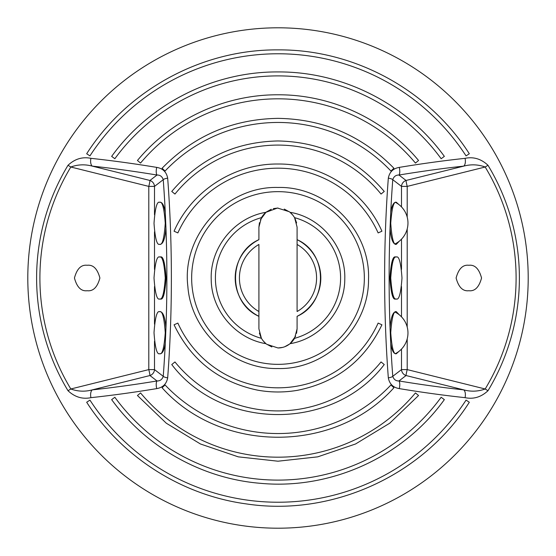 <?xml version="1.0" encoding="UTF-8"?>
<svg xmlns="http://www.w3.org/2000/svg" width="556" height="556" viewBox="0 0 556 556"><rect width="100%" height="100%" fill="white"/><g stroke="black" fill="none" stroke-linecap="round" stroke-linejoin="round"><path stroke-width="0.83" d="M263.044 340.738L265.914 343.657C264.392 342.433 262.891 340.661 261.417 338.34L258.915 328.888L258.915 278L258.915 316.315A42.805 42.805 0 0 1 258.915 239.685L258.915 227.112L261.417 217.66C262.891 215.339 264.392 213.567 265.914 212.343L260.354 219.849M259.381 333.079L261.028 337.61M266.331 343.99L271.856 346.958M296.563 333.294L297.085 328.888L294.583 338.34C293.109 340.661 291.608 342.433 290.086 343.657C286.562 346.485 282.531 347.924 278 347.973L282.684 347.389M284.741 346.742L289.634 344.018M292.956 215.262L290.037 212.309C321.292 217.403 345.839 247.274 344.783 278.924C344.928 309.935 320.645 338.673 290.037 343.691L295.646 336.144M290.086 212.343C291.608 213.567 293.109 215.339 294.583 217.66L297.085 227.112L297.085 239.671A42.805 42.805 0 0 1 297.085 316.315L297.085 328.888M87.167 290.725C81.155 291.448 76.916 287.202 74.448 278C76.916 268.798 81.155 264.552 87.167 265.275C93.186 264.552 97.425 268.798 99.892 278C97.425 287.202 93.186 291.448 87.167 290.725M159.635 202.301L160.482 202.301C162.533 202.558 164.124 205.866 165.264 212.239L165.952 228.175C165.111 238.19 163.29 243.563 160.482 244.286L159.635 244.286C156.973 245.481 155.103 238.482 154.012 223.297C155.103 208.111 156.973 201.112 159.635 202.301C162.296 201.112 164.166 208.111 165.257 223.297C164.166 238.482 162.296 245.481 159.635 244.286M159.635 257.011L160.482 257.011C163.144 255.816 165.014 262.814 166.105 278C165.014 293.186 163.144 300.184 160.482 298.989L159.635 298.989C156.973 300.184 155.103 293.186 154.012 278C155.103 262.814 156.973 255.816 159.635 257.011C162.296 255.816 164.166 262.814 165.257 278C164.166 293.186 162.296 300.184 159.635 298.989M159.635 311.714L160.482 311.714C163.29 312.437 165.111 317.81 165.952 327.825L165.264 343.761C164.124 350.134 162.533 353.442 160.482 353.699L159.635 353.699C156.973 354.888 155.103 347.889 154.012 332.703C155.103 317.518 156.973 310.519 159.635 311.714C162.296 310.519 164.166 317.518 165.257 332.703C164.166 347.889 162.296 354.888 159.635 353.699M165.264 343.761A350.746 90.781 90 0 1 163.235 376.308A6.359 1.724 4.3 0 0 167.676 377.851A356.257 92.206 -90 0 0 171.373 278A356.257 92.206 -90 0 0 167.676 178.149C166.501 172.026 162.859 168.44 156.736 167.391A410.703 106.3 -165 0 0 90.941 158.335C82.455 156.59 74.817 158.905 68.02 165.271A217.556 217.028 -90 0 0 36.613 278A217.556 217.028 -90 0 0 68.02 390.729C74.845 397.109 82.483 399.416 90.941 397.665A410.703 106.3 -15 0 0 156.736 388.609C162.873 387.546 166.522 383.96 167.676 377.851M468.833 265.275C462.814 264.552 458.575 268.798 456.108 278C458.575 287.202 462.814 291.448 468.833 290.725C474.845 291.448 479.084 287.202 481.552 278C479.084 268.798 474.845 264.552 468.833 265.275M398.923 204.594L396.365 202.301L395.518 202.301C393.467 202.558 391.876 205.866 390.736 212.239L390.048 228.175C390.889 238.19 392.71 243.563 395.518 244.286L396.365 244.286L399.312 241.179M396.365 202.301C393.704 201.112 391.834 208.111 390.743 223.297C391.834 238.482 393.704 245.481 396.365 244.286M396.365 257.011L395.518 257.011C392.856 255.816 390.986 262.814 389.895 278C390.986 293.186 392.856 300.184 395.518 298.989L396.365 298.989C399.027 300.184 400.897 293.186 401.988 278C400.897 262.814 399.027 255.816 396.365 257.011C393.704 255.816 391.834 262.814 390.743 278C391.834 293.186 393.704 300.184 396.365 298.989M399.312 314.821L396.365 311.714L395.518 311.714C392.71 312.437 390.889 317.81 390.048 327.825L390.736 343.761C391.876 350.134 393.467 353.442 395.518 353.699L396.365 353.699L398.923 351.406M396.365 311.714C393.704 310.519 391.834 317.518 390.743 332.703C391.834 347.889 393.704 354.888 396.365 353.699M114.849 158.724A202.099 202.099 0 0 1 441.151 158.724L444.348 156.382C406.505 103.882 342.718 71.502 278 71.932C213.282 71.502 149.494 103.882 111.652 156.382L114.849 158.724M140.536 163.068A179.178 179.178 0 0 1 415.464 163.068L418.55 160.482C384.453 119.241 331.515 94.499 278 94.791C224.485 94.499 171.547 119.241 137.45 160.482L140.536 163.068M165.056 171.046A155.555 155.555 0 0 1 390.944 171.046L393.912 168.239C362.109 135.727 323.474 119.102 278 118.365C232.526 119.102 193.891 135.727 162.088 168.239L165.056 171.046M174.952 194.051A132.912 132.912 0 0 1 381.048 194.051L384.245 191.445C356.403 158.682 320.986 141.849 278 140.96C235.014 141.849 199.597 158.682 171.755 191.445L174.952 194.051M487.98 165.271L485.179 167.015C478.181 164.458 471.036 164.159 463.753 166.119A404.358 104.653 165 0 0 398.986 175.036C395.879 174.959 393.801 176.516 392.765 179.692A6.359 1.724 -175.7 0 0 388.324 178.149C389.499 172.026 393.141 168.44 399.264 167.391A410.703 106.3 -15 0 1 465.059 158.335C473.545 156.59 481.183 158.905 487.98 165.271A217.556 217.028 -90 0 1 519.387 278A217.556 217.028 -90 0 1 487.98 390.729C481.155 397.109 473.517 399.416 465.059 397.665A410.703 106.3 -165 0 1 399.264 388.609C393.127 387.546 389.478 383.96 388.324 377.851A356.257 92.206 -90 0 1 384.627 278A356.257 92.206 -90 0 1 388.324 178.149M466.053 400.118A224.221 224.221 0 0 1 89.947 400.118L86.68 402.245C121.903 457.095 181.729 495.194 246.329 503.91C332.092 516.92 422.887 475.533 469.32 402.245L466.053 400.118M441.151 397.276A202.099 202.099 0 0 1 114.849 397.276L111.652 399.618C146.131 447.295 201.939 478.66 260.597 483.331C330.91 489.899 403.163 456.983 444.348 399.618L441.151 397.276M415.464 392.932A179.178 179.178 0 0 1 140.536 392.932L137.45 395.518L166.279 423.199L200.424 443.973L238.26 456.844L277.986 461.209L317.719 456.851L355.562 443.98L389.714 423.206L418.55 395.518L415.464 392.932M390.944 384.954A155.555 155.555 0 0 1 165.056 384.954L162.088 387.761C221.142 453.71 334.83 453.731 393.912 387.761L390.944 384.954M381.048 361.949A132.912 132.912 0 0 1 174.952 361.949L171.755 364.555C222.407 431.206 333.572 431.227 384.245 364.555L381.048 361.949M378.136 323.085A109.817 109.817 0 0 1 177.864 323.085L174.07 324.794C191.111 360.135 218.814 381.889 257.185 390.069C270.619 392.543 284.067 392.619 297.529 390.298C336.498 382.424 364.632 360.594 381.93 324.794L378.136 323.085M278 528.2A250.2 250.2 0 0 1 27.8 278A250.2 250.2 0 0 1 278 27.8A250.2 250.2 0 0 1 528.2 278A250.2 250.2 0 0 1 278 528.2M364.347 278A86.347 86.347 0 0 1 278 364.347A86.347 86.347 0 0 1 191.653 278A86.347 86.347 0 0 1 278 191.653A86.347 86.347 0 0 1 364.347 278M174.139 231.24L177.864 232.915A109.817 109.817 0 0 1 378.136 232.915L381.861 231.24M89.947 155.882A224.221 224.221 0 0 1 466.053 155.882L469.32 153.755C428.474 89.766 353.915 49.282 278 49.88C202.085 49.282 127.526 89.766 86.68 153.755L89.947 155.882M278 347.973L266.741 344.296M294.583 217.66A62.571 62.571 0 0 1 294.583 338.34M261.417 338.34A62.571 62.571 0 0 1 261.417 217.66M297.085 244.466L297.085 311.534A38.586 38.586 0 0 0 297.085 244.466L297.085 239.671C328.242 253.279 328.242 302.721 297.085 316.329M258.915 311.534A38.586 38.586 0 0 1 258.915 244.466L258.915 278M258.915 316.315L258.915 316.329C227.758 302.721 227.758 253.279 258.915 239.671M265.914 343.657L265.963 343.691C235.355 338.673 211.071 309.935 211.217 278.924C210.161 247.274 234.708 217.403 265.963 212.309L265.914 212.343M265.942 212.316L277.507 208.034L289.266 211.704M390.736 343.761A350.746 90.781 90 0 0 392.765 376.308A6.359 1.724 175.7 0 1 388.324 377.851M487.98 390.729L485.179 388.985A214.192 213.671 90 0 0 485.179 167.015L407.2 186.399A6.359 0.431 76 0 1 406.054 180.464L398.986 175.036A6.359 2.182 -99.4 0 0 399.264 167.391M399.264 388.609A6.359 2.182 -80.6 0 0 398.986 380.964A404.358 104.653 15 0 0 463.753 389.881C471.015 391.841 478.16 391.542 485.179 388.985L407.2 369.601A6.359 0.431 -76 0 0 406.054 375.536L398.986 380.964C395.865 381.027 393.794 379.477 392.765 376.308L401.502 369.601A6.359 6.026 -127.5 0 0 406.054 375.536L463.753 389.881A6.359 3.169 -83.8 0 1 465.059 397.665M465.059 158.335A6.359 3.169 -96.2 0 1 463.753 166.119L406.054 180.464A6.359 6.026 -52.5 0 0 401.502 186.399L392.765 179.692A350.746 90.781 90 0 0 390.736 212.239M90.941 397.665A6.359 3.169 -96.2 0 1 92.247 389.881C84.985 391.841 77.84 391.542 70.82 388.985A214.192 213.671 90 0 1 70.82 167.015C77.819 164.458 84.964 164.159 92.247 166.119A6.359 3.169 -83.8 0 1 90.941 158.335M68.02 165.271L70.82 167.015L148.799 186.399L148.799 369.601A6.359 0.431 -104 0 1 149.946 375.536L157.014 380.964A404.358 104.653 165 0 1 92.247 389.881L149.946 375.536A6.359 6.026 -52.5 0 0 154.499 369.601L154.499 341.259M154.499 214.741L154.499 186.399L148.799 186.399A6.359 0.431 104 0 0 149.946 180.464A6.359 6.026 -127.5 0 1 154.499 186.399L163.235 179.692A6.359 1.724 -4.3 0 1 167.676 178.149M68.02 390.729L70.82 388.985L148.799 369.601L154.499 369.601L163.235 376.308C162.206 379.477 160.135 381.027 157.014 380.964A6.359 2.182 -99.4 0 0 156.736 388.609M165.264 212.239A350.746 90.781 90 0 0 163.235 179.692C162.199 176.516 160.121 174.959 157.014 175.036L149.946 180.464L92.247 166.119A404.358 104.653 15 0 1 157.014 175.036A6.359 2.182 -80.6 0 1 156.736 167.391M297.085 278L297.085 239.685M296.619 222.921L294.972 218.39M289.669 212.017L284.255 209.084M278.042 208.027L273.337 208.611M271.265 209.258L266.373 211.982M259.437 222.699L258.915 227.112M165.952 228.175A350.746 90.781 90 0 1 166.876 278A350.746 90.781 90 0 1 165.952 327.825M390.048 228.175A350.746 90.781 90 0 0 389.124 278A350.746 90.781 90 0 0 390.048 327.825M407.2 338.896L407.2 369.601L401.502 369.601L401.502 349.085M401.502 316.837L401.502 286.555M401.502 269.445L401.502 239.163M401.502 206.915L401.502 186.399L407.2 186.399L407.2 217.104M407.2 228.982L407.2 327.018M154.499 324.148L154.499 286.555M154.499 269.445L154.499 231.852M278 368.538C325.858 369.74 368.982 327.296 368.524 279.425C370.588 230.545 326.9 186.17 278 187.462C226.466 185.947 181.506 235.355 187.865 286.521C191.125 331.703 232.714 369.545 278 368.538M381.93 231.206C364.382 190.986 321.868 163.506 278 164.02C234.132 163.506 191.618 190.986 174.07 231.206M395.205 243.834A23.324 23.324 0 0 0 395.65 202.474M395.65 353.526A23.324 23.324 0 0 0 395.205 312.166"/></g></svg>
